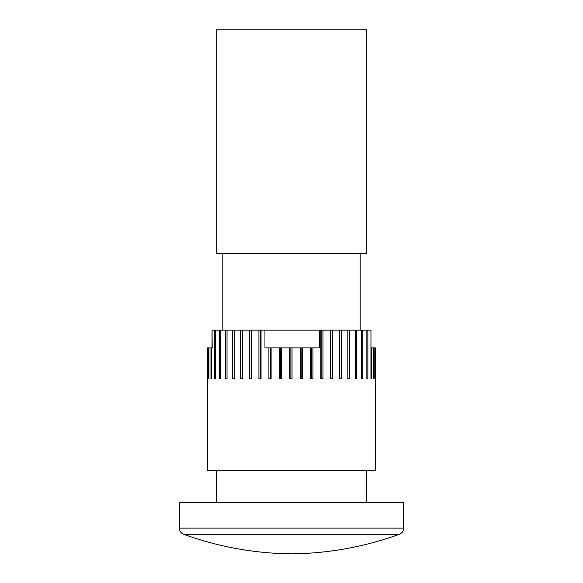 <?xml version="1.0" encoding="UTF-8"?>
<svg xmlns="http://www.w3.org/2000/svg" width="583" height="583" viewBox="0 0 583 583"><rect width="100%" height="100%" fill="white"/><g stroke="black" fill="none" stroke-linecap="round" stroke-linejoin="round"><path stroke-width="0.87" d="M212.044 347.905L212.044 330.146L212.19 347.905L211.658 347.905L211.658 378.753L210.973 378.753L210.973 347.905L208.969 347.905L208.969 378.753L208.561 378.753L208.561 347.905L207.373 347.905L207.373 470.357L375.627 470.357L375.627 347.905L375.488 378.753L375.328 347.905L374.235 347.905L374.235 378.753L373.79 378.753L373.79 347.905L371.67 347.905L371.67 378.753L370.956 378.753L370.956 330.146L367.844 330.146L367.844 378.753L366.86 378.753L366.86 330.146L362.815 330.146L362.815 378.753L361.584 378.753L361.584 330.146L356.665 330.146L356.665 378.753L355.2 378.753L355.2 330.146L349.479 330.146L349.479 378.753L347.811 378.753L347.811 330.146L341.383 330.146L341.383 378.753L339.532 378.753L339.532 330.146L332.499 330.146L332.499 378.753L330.495 378.753L330.495 330.146L322.967 330.146L322.967 378.753L320.847 378.753L320.847 330.146L319.542 330.146L319.542 347.905L311.366 347.905L311.366 378.753M214.661 330.146L215.615 330.146L215.615 378.753L214.661 378.753L214.661 330.146L212.19 330.146M219.558 330.146L220.76 330.146L220.76 378.753L219.558 378.753L219.558 330.146L215.615 330.146M225.592 330.146L227.027 330.146L227.027 378.753L225.592 378.753L225.592 330.146L220.76 330.146M232.661 330.146L234.308 330.146L234.308 378.753L232.661 378.753L232.661 330.146L227.027 330.146M240.662 330.146L242.492 330.146L242.492 378.753L240.662 378.753L240.662 330.146L234.308 330.146M249.458 330.146L251.448 330.146L251.448 378.753L249.458 378.753L249.458 330.146L242.492 330.146M258.925 330.146L261.038 330.146L261.038 378.753L258.925 378.753L258.925 330.146L251.448 330.146M311.366 347.905L302.577 347.905L302.577 378.753L300.318 378.753L300.318 347.905L292.039 347.905L292.039 378.753L289.766 378.753L289.766 347.905L281.494 347.905L281.494 378.753L279.235 378.753L279.235 347.905L264.944 347.905L264.944 330.146L261.038 330.146M264.944 330.146L319.542 330.146M320.847 330.146L322.967 330.146M330.495 330.146L332.499 330.146M339.532 330.146L341.383 330.146M347.811 330.146L349.479 330.146M355.2 330.146L356.665 330.146M361.584 330.146L362.815 330.146M366.86 330.146L367.844 330.146M251.251 330.146L251.251 378.753M260.579 330.146L260.579 378.753M271.102 347.905L271.102 378.753L268.901 378.753L268.901 347.905M270.388 347.905L270.388 378.753M312.947 347.905L312.947 378.753L310.732 378.753L310.732 347.905M321.233 330.146L321.233 378.753M330.627 330.146L330.627 378.753M367.844 378.753L366.86 378.753M371.67 378.753L370.956 378.753M374.235 378.753L373.79 378.753M207.577 347.905L207.577 378.753L207.453 347.905M208.969 378.753L208.561 378.753M208.969 347.905L208.561 347.905M211.658 378.753L210.973 378.753M211.658 347.905L210.973 347.905M215.615 378.753L214.661 378.753M281.494 347.905L279.235 347.905M280.54 347.905L280.54 378.753M292.039 347.905L289.766 347.905M290.859 347.905L290.859 378.753M302.577 347.905L300.318 347.905M301.192 347.905L301.192 378.753M371.67 347.905L370.956 347.905M374.235 347.905L373.79 347.905M360.199 330.146L360.199 253.481M179.331 502.757L403.669 502.757L403.669 528.125L179.331 528.125L179.331 502.757M366.277 253.481L216.723 253.481L216.723 29.15L366.277 29.15L366.277 253.481M183.638 534.276L399.362 534.276C364.513 546.905 328.564 553.427 291.5 553.85C254.436 553.427 218.487 546.905 183.638 534.276C180.919 533.124 179.484 531.077 179.331 528.125M222.801 253.481L222.801 330.146M403.669 528.125C403.516 531.077 402.081 533.124 399.362 534.276M366.743 502.757L366.743 470.357M216.257 502.757L216.257 470.357"/></g></svg>
